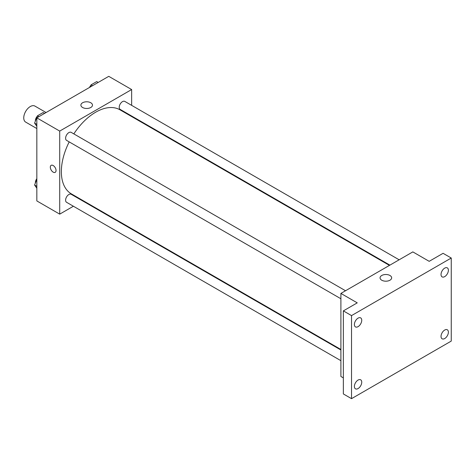 <?xml version="1.0" encoding="UTF-8"?>
<svg xmlns="http://www.w3.org/2000/svg" width="475" height="475" viewBox="0 0 475 475"><rect width="100%" height="100%" fill="white"/><g stroke="black" fill="none" stroke-linecap="round" stroke-linejoin="round"><path stroke-width="0.71" d="M46.075 112.528L34.913 106.085A9.251 5.338 120 0 0 27.787 108.561A9.251 5.338 120 0 0 23.75 117.865A9.251 5.338 120 0 0 25.668 122.099L36.83 128.547M73.399 206.239L59.713 214.142L36.83 200.925L36.83 117.865L108.757 76.338L131.646 89.549L131.646 105.355M83.095 200.64L82.65 200.901M69.202 141.9A48.551 28.031 120 0 0 61.352 171.665A48.551 28.031 120 0 0 71.404 193.895L340.902 349.487M389.452 265.394L119.955 109.802A48.551 28.031 120 0 0 73.827 133.891M131.646 116.031L131.646 116.547M59.713 214.142L59.713 131.082L131.646 89.549M399.148 259.795L124.806 101.407A4.625 2.672 120 0 0 121.238 102.642A4.625 2.672 120 0 0 119.225 107.297A4.625 2.672 120 0 0 120.181 109.41L389.898 265.133M340.902 349.998L71.185 194.281A4.625 2.672 120 0 0 67.622 195.516A4.625 2.672 120 0 0 65.603 200.171A4.625 2.672 120 0 0 66.559 202.291L340.902 360.679M340.902 298.763L66.559 140.368A4.625 2.672 -60 0 1 66.559 135.031A4.625 2.672 -60 0 1 71.185 132.365L345.527 290.753M59.713 131.082L36.83 117.865M82.591 107.492A5.801 3.349 180 0 1 80.893 105.123A5.801 3.349 180 0 1 86.688 101.781A5.801 3.349 180 0 1 92.488 105.123A5.801 3.349 180 0 1 88.908 108.217A5.801 3.349 180 0 1 82.591 107.492M56.038 170.489A4.043 2.333 60 0 1 55.201 172.342A4.043 2.333 60 0 1 51.152 170.002A4.043 2.333 60 0 1 51.152 165.33A4.043 2.333 60 0 1 54.269 166.416A4.043 2.333 60 0 1 56.038 170.489M55.201 172.336A4.043 2.333 60 0 1 51.157 170.002A4.043 2.333 60 0 1 51.157 165.33M343.354 377.898L340.902 376.479L340.902 293.419L412.834 251.893L429.18 261.333L443.074 253.312L451.25 258.026L451.25 341.086L351.53 398.662L343.354 393.941L343.354 310.882L357.247 302.86L340.902 293.419M351.53 398.662L351.53 315.602L343.354 310.882M351.53 315.602L451.25 258.026M381.758 280.214A5.801 3.349 180 0 1 380.059 277.851A5.801 3.349 180 0 1 385.86 274.502A5.801 3.349 180 0 1 391.655 277.851A5.801 3.349 180 0 1 388.075 280.939A5.801 3.349 180 0 1 381.758 280.214M444.713 276.622A5.201 3.004 -60 0 1 442.112 276.877A5.201 3.004 -60 0 1 441.311 272.709A5.201 3.004 -60 0 1 444.713 268.126A5.201 3.004 -60 0 1 447.313 267.87A5.201 3.004 -60 0 1 448.109 272.038A5.201 3.004 -60 0 1 444.713 276.622M358.067 326.646A5.201 3.004 -60 0 1 355.466 326.901A5.201 3.004 -60 0 1 354.671 322.733A5.201 3.004 -60 0 1 358.067 318.149A5.201 3.004 -60 0 1 360.668 317.894A5.201 3.004 -60 0 1 361.463 322.062A5.201 3.004 -60 0 1 358.067 326.646M358.067 388.562A5.201 3.004 -60 0 1 355.466 388.823A5.201 3.004 -60 0 1 354.671 384.649A5.201 3.004 -60 0 1 358.067 380.065A5.201 3.004 -60 0 1 360.668 379.81A5.201 3.004 -60 0 1 361.463 383.978A5.201 3.004 -60 0 1 358.067 388.562M444.713 338.538A5.201 3.004 -60 0 1 442.112 338.794A5.201 3.004 -60 0 1 441.311 334.626A5.201 3.004 -60 0 1 444.713 330.042A5.201 3.004 -60 0 1 447.313 329.787A5.201 3.004 -60 0 1 448.109 333.955A5.201 3.004 -60 0 1 444.713 338.538M36.83 126.291L34.598 123.12L37.43 115.823L43.094 112.551L44.567 113.4M36.83 124.408L34.598 123.12M38.902 116.672L37.43 115.823M37.258 116.268A4.625 2.672 120 0 0 35.358 120.793A4.625 2.672 120 0 0 35.37 121.131M90.202 87.05L91.052 84.865L96.716 81.593L98.188 82.442M92.524 85.714L91.052 84.865M90.879 85.31A4.625 2.672 120 0 0 89.52 87.448M36.83 188.207L34.598 185.036L36.83 179.289M36.83 186.325L34.598 185.036M36.83 178.707A4.625 2.672 120 0 0 35.358 182.709A4.625 2.672 120 0 0 35.37 183.047"/></g></svg>
